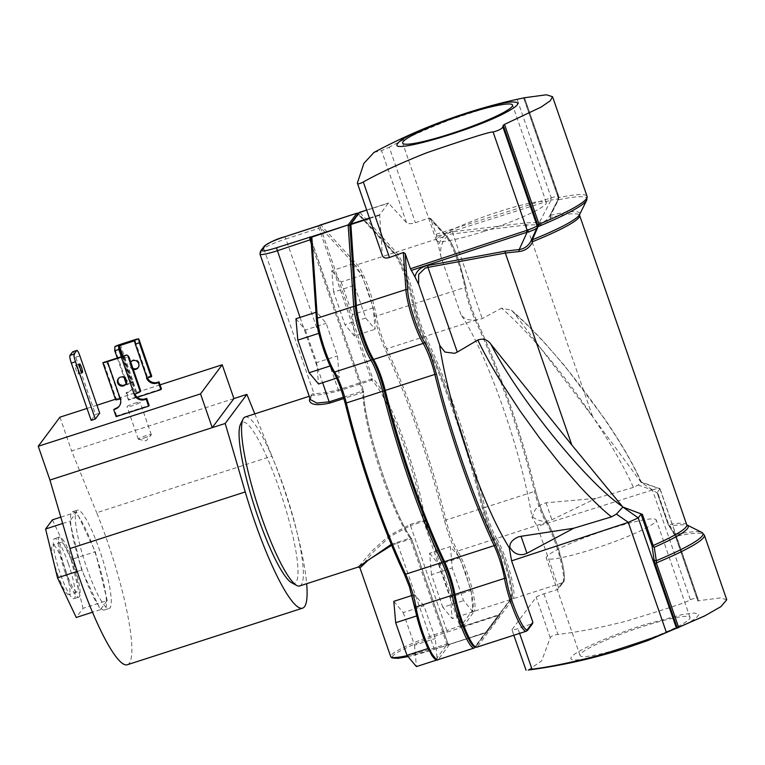 <?xml version="1.0" encoding="UTF-8"?>
<svg xmlns="http://www.w3.org/2000/svg" width="765" height="765" viewBox="0 0 765 765"><rect width="100%" height="100%" fill="white"/><g stroke="black" fill="none" stroke-linecap="round" stroke-linejoin="round"><path stroke-width="0.57" stroke-dasharray="3.83 2.87" d="M686.76 524.838A85.393 10.213 -19.1 0 0 668.753 524.608L657.977 493.473L657.125 492.584L659.937 488.825L641.213 482.371L638.087 485.039L633.439 487.391C619.841 457.795 599.253 424.326 571.656 387.014C546.143 353.028 522.772 326.741 501.553 308.132L511.422 310.217L514.032 313.009L592.741 416.896L526.272 224.948L539.076 224.738C544.69 224.786 548.572 222.376 550.723 217.518L549.93 215.434A2.773 1.626 25.2 0 0 549.901 215.501A2.773 1.626 25.2 0 0 550.723 217.518M633.439 487.391L595.983 498.388L546.028 502.806C538.139 504.977 533.693 509.691 532.689 516.949L531.943 517.159A139.871 24.078 72.1 0 0 503.513 409.007A139.871 24.078 72.1 0 0 460.97 314.625C464.804 320.153 471.9 321.491 482.256 318.623L501.553 308.132M558.584 587.74L562.772 582.691A34.626 5.957 72.1 0 0 555.868 544.393A34.626 5.957 72.1 0 0 546.229 522.438A27.703 4.772 -107.9 0 1 538.522 504.871A27.703 4.772 -107.9 0 1 534.534 491.465A185.235 31.881 72.1 0 0 507.903 401.807A185.235 31.881 72.1 0 0 475.237 320.229A27.703 4.772 -107.9 0 1 470.36 308.027A27.703 4.772 -107.9 0 1 464.871 287.487A34.626 5.957 72.1 0 0 458.005 261.802A34.626 5.957 72.1 0 0 445.718 236.146A1.387 1.272 137.6 0 1 447.334 236.987C450.843 241.128 454.783 249.342 459.134 261.62L465.722 286.273C467.147 295.453 472.273 311.699 476.614 320.65C487.726 344.393 498.531 371.388 509.021 401.615C519.483 431.9 528.299 461.563 535.462 490.604C538.914 503.944 543.007 514.778 547.74 523.126C550.762 528.204 553.85 535.223 556.987 544.202C563.298 563.48 565.517 575.729 563.623 580.97L558.584 587.74L537.317 526.349L531.943 517.159M357.36 183.065L382.318 255.147L379.66 214.736L388.429 203.012L406.511 222.692C408.156 223.906 410.996 223.954 415.051 222.825L429.108 217.968L430.886 218.991L447.334 236.987M373.999 152.436L381.553 150.609L389.242 147.215L415.385 222.72M528.185 670.064L541.649 660.884L550.245 637.752C550.924 636.279 553.372 635.189 557.589 634.453L557.943 634.405C576.179 632.387 598.66 628.055 625.378 621.39C667.883 608.51 689.561 601.29 690.413 599.722L652.449 489.992L638.087 485.039M527.63 630.264A1.387 1.358 36.7 0 1 526.97 630.733L477.37 646.741L513.181 598.708L562.772 582.691A1.387 1.358 -143.3 0 0 563.432 582.222L557.742 589.452L543.552 593.927A6.923 0.832 -19.1 0 0 536.198 597.188L511.995 629.652A6.923 0.832 -19.1 0 0 511.948 629.825A6.923 0.832 -19.1 0 0 517.953 628.61L532.669 623.504M460.664 620.272A33.239 5.718 72.1 0 0 475.629 645.861L511.431 597.828A33.239 5.718 72.1 0 0 508.457 572.832A33.239 5.718 72.1 0 0 495.548 539.975A29.08 5.011 -107.9 0 1 487.458 521.529A29.08 5.011 -107.9 0 1 483.27 507.453A183.849 31.642 72.1 0 0 424.422 337.499A29.08 5.011 -107.9 0 1 419.297 324.695A29.08 5.011 -107.9 0 1 413.53 303.122A33.239 5.718 72.1 0 0 395.142 253.837L358.842 214.114L349.997 225.761L355.476 307.061A1.387 1.119 -3.9 0 0 355.4 306.937M608.586 529.246A58.169 6.962 160.9 0 1 656.265 519.99A58.169 6.962 160.9 0 1 594.013 548.792A58.169 6.962 160.9 0 1 546.334 558.048A58.169 6.962 160.9 0 1 608.586 529.246M627.759 646.243A58.169 6.962 -19.1 0 0 690.011 617.432A58.169 6.962 -19.1 0 0 642.332 626.688A58.169 6.962 -19.1 0 0 580.08 655.5A58.169 6.962 -19.1 0 0 627.759 646.243M484.082 231.317A58.169 6.962 -19.1 0 0 546.325 202.505A58.169 6.962 -19.1 0 0 498.656 211.762A58.169 6.962 -19.1 0 0 436.404 240.573A58.169 6.962 -19.1 0 0 484.082 231.317M319.588 336.265L328.816 362.916L333.425 371.867M476.767 647.209A34.626 5.957 72.1 0 0 477.37 646.741A1.387 1.358 36.7 0 1 475.629 645.861A1.387 1.358 36.7 0 1 474.778 647.582L485.995 632.54A1.387 1.358 -143.3 0 0 486.836 630.819L500.224 612.87A1.387 1.358 36.7 0 1 499.373 614.591L463.016 626.325L461.897 626.086A1.387 1.358 36.7 0 1 461.333 625.368L472.148 610.852L472.99 611.847L471.116 590.465L459.813 557.838L450.394 546.583L452.268 567.965L463.561 600.592L472.148 610.852L472.808 609.791C473.726 607.056 473.219 601.3 471.288 592.521L465.856 573.635L460.893 560.975L456.6 552.55C451.866 544.202 447.774 533.358 444.322 520.028C437.159 490.987 428.352 461.324 417.891 431.049C407.391 400.812 396.586 373.827 385.474 350.074C380.387 338.752 376.753 327.286 374.582 315.696L373.253 307.884L361.96 275.247L352.531 263.992L354.415 285.374L365.708 318.001L375.137 329.256L373.435 309.93L372.173 304.747L367.994 291.044L361.051 274.166L356.203 266.411L320.305 227.138L319.569 225.312M338.675 390.944L285.89 238.938L318.995 228.257L371.264 379.201L338.159 389.892C325.842 392.732 317.762 393.908 313.918 393.42A1.387 1.367 85.8 0 1 313.038 395.151C316.92 395.486 325.469 394.08 338.675 390.944L371.78 380.253A88.769 15.281 -107.9 0 1 404.675 447.439A88.769 15.281 -107.9 0 1 423.332 520.229L425.091 520.707C422.051 499.507 415.739 474.864 406.148 446.789C395.457 415.261 380.683 385.158 372.737 378.551L371.78 380.253L371.264 379.201L372.737 378.551L320.305 227.138L318.881 227.941L320.468 227.597M299.708 585.952A88.769 15.281 72.1 0 0 283.557 486.55A88.769 15.281 72.1 0 0 245.154 416.992M461.897 626.086L459.995 626.334L460.272 627.864L499.315 615.136L486.272 632.636L448.94 644.493L486.129 632.588L487.123 630.924A1.387 1.358 36.7 0 1 486.272 632.636L434.329 649.284C410.26 657.336 387.587 661.094 392.828 656.16C393.946 652.564 423.609 639.425 447.133 632.11L446.856 630.58L461.333 625.368L425.091 520.707L423.619 521.357L423.332 520.229L410.212 524.455L389.012 535.682L372.488 550.427L358.278 567.037M391.269 544.345L410.04 538.053A88.769 15.281 -107.9 0 1 382.433 477.284A88.769 15.281 -107.9 0 1 362.696 392.445L363.509 390.934C363.681 424.059 392.675 513.229 411.589 538.818L411.436 538.445C392.722 513.239 363.71 424.011 363.595 391.307L362.38 391.125L311.298 243.586M291.714 582.796A84.619 14.564 72.1 0 0 279.139 488.51A84.619 14.564 72.1 0 0 240.516 424.221M127.315 664.747A110.791 19.068 72.1 0 0 107.157 540.692A110.791 19.068 72.1 0 0 96.677 512.732L271.948 456.141A110.791 19.068 -107.9 0 1 282.419 484.102A110.791 19.068 -107.9 0 1 306.669 583.695M107.205 600.525L96.639 557.216A51.657 8.893 72.1 0 0 94.946 552.187A51.657 8.893 72.1 0 0 93.177 547.243A51.657 8.893 72.1 0 0 78.671 516.518A51.657 8.893 72.1 0 0 75.792 513.076A51.657 8.893 72.1 0 0 72.599 511.709A51.657 8.893 72.1 0 0 70.514 520.171A51.657 8.893 72.1 0 0 71.088 526.702A51.657 8.893 72.1 0 0 80.306 564.513A51.657 8.893 72.1 0 0 81.998 569.543A51.657 8.893 72.1 0 0 83.758 574.486A51.657 8.893 72.1 0 0 98.274 605.211A51.657 8.893 72.1 0 0 101.152 608.644A51.657 8.893 72.1 0 0 104.346 610.021A51.657 8.893 72.1 0 0 106.431 601.558A51.657 8.893 72.1 0 0 105.857 595.027A51.657 8.893 72.1 0 0 96.639 557.216L95.29 551.708L76.567 512.053L69.739 521.204L81.654 570.011L100.378 609.676L107.205 600.525L83.05 608.328L76.232 617.479M86.799 567.993A51.657 8.893 72.1 0 0 109.146 608.471A51.657 8.893 72.1 0 0 99.746 550.628A51.657 8.893 72.1 0 0 77.399 510.159A51.657 8.893 72.1 0 0 86.799 567.993M134.42 403.298A6.895 0.822 160.9 0 1 140.071 402.199A6.895 0.822 160.9 0 1 132.699 405.613A6.895 0.822 160.9 0 1 127.047 406.712A6.895 0.822 160.9 0 1 134.42 403.298M143.944 438.096A6.895 0.822 -19.1 0 0 151.24 434.883A6.895 0.822 -19.1 0 0 151.317 434.683A6.895 0.822 -19.1 0 0 145.666 435.782A6.895 0.822 -19.1 0 0 138.293 439.186A6.895 0.822 -19.1 0 0 138.484 439.301A6.895 0.822 -19.1 0 0 143.944 438.096M125.995 383.906A4.638 4.533 -143.3 0 0 121.071 376.418A4.638 4.533 -143.3 0 0 118.594 378.388M77.38 368.854A4.571 0.784 72.1 0 0 75.4 365.268A4.571 0.784 72.1 0 0 76.232 370.384A4.571 0.784 72.1 0 0 78.212 373.97A4.571 0.784 72.1 0 0 77.38 368.854M130.911 361.864A4.638 4.533 36.7 0 1 138.589 361.606A4.638 4.533 36.7 0 1 138.312 367.382M68.276 563.356A31.575 5.431 72.1 0 0 54.621 538.608A31.575 5.431 72.1 0 0 60.368 573.97A31.575 5.431 72.1 0 0 74.023 598.708A31.575 5.431 72.1 0 0 68.276 563.356M65.168 572.421A31.575 5.431 -107.9 0 1 59.421 537.059A31.575 5.431 -107.9 0 1 73.086 561.806A31.575 5.431 -107.9 0 1 78.833 597.159A31.575 5.431 -107.9 0 1 65.168 572.421M65.857 571.493A26.106 4.494 72.1 0 0 77.15 591.947A26.106 4.494 72.1 0 0 72.398 562.724A26.106 4.494 72.1 0 0 61.104 542.27A26.106 4.494 72.1 0 0 65.857 571.493M57.547 574.18A26.106 4.494 72.1 0 0 68.84 594.635A26.106 4.494 72.1 0 0 64.088 565.402A26.106 4.494 72.1 0 0 52.795 544.948A26.106 4.494 72.1 0 0 57.547 574.18M657.977 493.473L641.185 482.486L592.741 416.896M586.745 200.105A97.853 11.705 160.9 0 0 558.469 199.808L557.924 199.77L550.016 215.252A2.773 2.773 0 0 0 549.978 215.338L550.657 215.271L558.469 199.808L558.909 197.6A98.666 11.8 160.9 0 1 587.09 196.433M549.93 215.434L558.68 198.699A2.773 2.687 -155 0 0 558.766 196.691L558.68 196.844A2.773 2.706 36.7 0 1 558.555 198.919L549.93 215.434C547.692 220.052 544.164 222.414 539.354 222.529A2.773 1.253 94.3 0 0 539.076 224.738M436.7 236.213L551.077 200.095L539.354 222.529L526.167 222.845L452.813 231.785C446.033 233.019 441.214 237.58 438.374 245.46L436.165 234.243L430.532 218.388L447.056 236.471C450.786 240.889 454.812 249.256 459.143 261.582L465.789 286.454A1.387 0.88 170.4 0 0 465.722 286.273M640.802 481.94C621.84 435.878 556.184 348.371 514.032 313.009M659.927 488.825L698.158 599.225L697.776 600.793L675.419 536.227L668.17 524.599L657.125 492.689L668.189 524.532L674.175 533.587A2.773 2.324 -33.6 0 0 675.811 534.515L669.987 526.177A86.206 10.318 160.9 0 1 687.161 525.44A86.206 10.318 160.9 0 1 687.19 525.45L687.161 525.44M511.422 310.217C521.606 318.909 532.536 329.61 544.202 342.328L564.57 365.699L604.933 419.239C620.903 442.677 633.038 463.6 641.338 481.988L641.185 482.486M418.589 284.111L439.913 345.704M439.397 343.561A139.871 24.078 72.1 0 0 439.55 344.661M550.657 215.271A2.773 1.855 77.1 0 0 550.8 217.356A85.393 10.213 160.9 0 1 579.602 215.376L579.545 214.649A86.206 10.318 -19.1 0 0 550.657 215.271L550.006 215.271L557.924 199.77L558.125 197.638L558.909 197.6L524.341 97.767L523.643 97.92L524.341 97.767M436.165 234.243L550.58 198.106A2.773 0.612 72.5 0 1 551.077 200.095L558.622 198.833L557.915 199.789L558.144 197.561L523.595 97.93M558.622 198.833L558.622 198.833A2.773 2.687 -155 0 0 558.68 198.699L558.766 196.691C558.986 195.84 556.48 196.232 551.249 197.867A2.773 0.631 -111.1 0 1 551.871 199.885M452.813 231.785A2.773 0.966 83 0 0 452.909 233.889L482.256 318.623M460.97 314.625L441.156 257.423C438.355 247.076 445.383 233.612 452.909 233.889L526.272 224.948A2.773 0.966 -97 0 1 526.167 222.845M652.449 489.992C657.584 488.166 660.071 487.774 659.937 488.825L641.338 481.988M668.189 524.532L669.987 526.177A2.773 2.209 80 0 1 668.753 524.608L668.17 524.599A2.773 2.773 0 0 0 668.524 525.287M418.704 284.456L419.583 286.368M441.156 257.423L438.374 245.46M673.889 532.899A2.773 2.324 -33.6 0 0 674.175 533.587L675.39 536.294L676.183 536.265L675.811 534.515A97.853 11.705 -19.1 0 1 701.821 532.421M726.75 599.76L720.534 597.914L697.776 600.793L698.608 601.013L676.183 536.265A98.666 11.8 -19.1 0 1 704.355 535.089M690.413 599.722C695.519 597.771 698.101 597.599 698.158 599.225L659.985 488.548M652.411 490.002L537.317 526.349M532.689 516.949C538.751 521.481 545.158 522.428 551.909 519.779L595.983 498.388M550.58 198.106L551.249 197.867L517.236 99.632L523.643 97.92L558.144 197.561L558.68 196.844M558.823 196.414L524.522 97.796L558.766 196.691M517.236 99.632C515.447 98.905 493.568 105.436 451.618 119.235C425.942 129.113 405.154 138.446 389.242 147.215M648.261 640.401L685.517 624.556L695.94 618.35L699 614.343L694.362 612.995L682.533 614.486L643.566 625.005C609.609 635.849 575.165 651.158 571.512 656.972C566.081 663.351 592.043 659.172 626.43 647.955M382.318 255.147L382.471 255.912M372.077 358.89A1.387 1.109 -31.3 0 0 372.058 358.756A29.08 5.011 -107.9 0 1 372.373 359.292M417.441 618.856L428.658 649.715C432.101 656.456 434.644 659.487 436.27 658.808L437.016 657.986L435.304 638.507L424.001 605.88L414.582 594.625L416.294 614.142M310.963 238.757L311.02 239.531M311.049 239.933L316.528 319.636L318.422 331.36L316.729 312.034L326.148 323.289L337.451 355.916L339.325 377.298L330.7 367.009M462.165 626.745L499.315 615.136A1.387 1.358 -143.3 0 0 500.167 613.415L510.59 599.54A34.626 5.957 72.1 0 0 503.676 561.242A34.626 5.957 72.1 0 0 494.037 539.287A27.703 4.772 -107.9 0 1 486.33 521.72A27.703 4.772 -107.9 0 1 482.342 508.314A185.235 31.881 72.1 0 0 455.711 418.656A185.235 31.881 72.1 0 0 423.055 337.078A27.703 4.772 -107.9 0 1 418.168 324.876A27.703 4.772 -107.9 0 1 412.679 304.336L376.332 316.069A34.626 5.957 72.1 0 0 369.466 290.384A34.626 5.957 72.1 0 0 357.178 264.728L320.87 225.006L319.78 225.197M447.468 645.048L446.846 643.977L433.707 648.223A52.489 6.283 160.9 0 1 407.219 655.615M449.925 644.379L446.712 643.661L449.667 644.254L438.422 659.315A1.387 1.358 36.7 0 1 436.681 658.435M428.563 649.6L437.178 659.889L437.016 657.986L447.831 643.47A1.387 1.358 -143.3 0 0 448.395 644.197M318.068 226.019L318.881 227.941M365.708 318.001L344.939 324.714L333.636 292.077L354.415 285.374M333.636 292.077L331.761 270.705L352.531 263.992M331.761 270.705L341.19 281.96L361.96 275.247M472.99 611.847L452.22 618.55L442.792 607.305L463.561 600.592M442.792 607.305L431.498 574.668L452.268 567.965M431.498 574.668L429.614 553.296L450.394 546.583M429.614 553.296L439.043 564.541L459.813 557.838M373.253 307.884L352.483 314.587L354.358 335.969L375.137 329.256M354.358 335.969L344.939 324.714M408.051 656.619L434.31 649.303L397.36 543.236L391.67 545.321M359.98 567.898L373.884 551.326L390.226 536.428L410.509 525.593L446.856 630.58A52.489 6.283 160.9 0 0 390.686 656.571M412.125 595.419L414.582 594.625M393.812 601.338L403.232 612.583L424.001 605.88M403.232 612.583L414.534 645.22L435.304 638.507M414.534 645.22L416.409 666.592M396.93 542.289L397.36 543.236L411.599 538.78L410.04 538.053L446.712 643.661M315.964 312.283L316.729 312.034M295.95 318.747L305.378 329.992L326.148 323.289M305.378 329.992L316.672 362.629L337.451 355.916M316.672 362.629L318.556 384.001M336.6 378.178L339.325 377.298M341.19 281.96L352.483 314.587M439.043 564.541L450.336 597.178L471.116 590.465M450.336 597.178L452.22 618.55M284.752 236.768L285.89 238.938A20.77 2.486 -19.1 0 0 263.81 248.721L313.918 393.42C312.177 393.554 310.944 395.199 310.246 398.355L310.294 399.072A1.387 1.31 12.5 0 1 310.227 399.282M264.193 246.225A2.773 2.706 36.7 0 0 263.81 248.721L260.138 253.655L310.246 398.355A1.387 1.31 12.5 0 1 310.294 399.072L312.407 395.276A88.769 15.281 -107.9 0 1 313.038 395.151M254.802 413.875L271.948 456.141M233.918 398.565L71.633 450.958L96.677 512.732M59.938 417.174L71.633 450.958M160.067 384.852L115.467 399.244M96.973 405.221L87.028 408.434M116.137 416.638L116.691 415.892L149.146 405.412M91.169 420.377L95.558 414.487L99.708 413.148M137.26 397.264L128.453 400.114L129.008 399.368L161.463 388.888M119.426 405.928A8.31 8.128 -143.3 0 0 120.841 398.087L119.646 398.383L120.22 397.59L116.204 398.89L104.356 364.695L108.381 363.394L107.062 361.988L107.597 361.482L122.524 356.662L135.252 393.43L134.736 393.593A8.31 8.128 -143.3 0 0 134.927 394.09M116.691 415.892L114.262 408.873M72.723 351.766A6.923 1.195 -107.9 0 1 75.716 357.188L95.558 414.487M120.296 344.403L133.158 381.553A8.31 8.128 36.7 0 1 128.071 391.871L126.579 392.349L129.008 399.368M147.53 378.178A8.31 8.128 36.7 0 1 147.062 377.069L134.191 339.909M132.89 368.328A4.638 4.533 36.7 0 1 130.758 362.151M128.453 400.114L126.024 393.095L126.579 392.349M146.909 377.69L135.252 343.667M122.983 356.184L132.087 382.471L132.603 382.299A8.31 8.128 36.7 0 1 127.516 392.617L126.024 393.095M133.273 369.418A4.638 4.533 36.7 0 1 130.729 362.075M77.189 571.455L81.654 570.011M100.378 609.676L92.489 612.23M62.663 523.48L69.739 521.204M60.808 517.13L76.567 512.053M52.412 519.846L71.145 559.511L95.29 551.708M71.145 559.511L83.05 608.328M140.741 390.972L135.252 393.43M136.141 393.038L123.547 356.672L122.524 356.662M123.547 356.672L124.867 358.077L128.893 356.777M119.656 398.364L107.062 361.988L107.597 361.482L120.325 398.249M104.356 364.695L103.151 363.423L115.678 399.588A5.68 0.679 -19.1 0 0 115.639 399.732M102.921 362.667L103.151 363.423M120.841 398.087L120.287 398.833M134.181 394.338L134.736 393.593M126.158 383.619L126.608 384.929L127.133 384.231A5.68 0.679 -19.1 0 1 133.158 381.553L132.603 382.299M151.709 376.17A5.68 0.679 -19.1 0 0 147.062 377.069L146.498 377.814M132.087 382.471L131.207 382.863L122.075 356.48M135.099 341.171L147.702 377.518L147.023 377.652M136.715 392.273L124.867 358.077M120.22 397.59L108.381 363.394M116.204 398.89L115.678 399.588M126.608 384.929L131.207 382.863M117.294 358.02L124.016 377.441M135.08 341.075L147.702 377.518L147.119 378.302M121.319 356.72L130.633 383.628M462.968 626.879L474.233 611.283L510.59 599.54A1.387 1.358 -143.3 0 0 511.431 597.828A1.387 1.358 -143.3 0 0 513.181 598.708A34.626 5.957 72.1 0 0 506.267 560.401A34.626 5.957 72.1 0 0 496.638 538.445L546.229 522.438A1.387 1.109 148.7 0 1 547.74 523.126M444.322 520.028A1.387 0.526 166.2 0 0 445.995 520.047L482.342 508.314A1.387 0.526 166.2 0 0 483.317 507.549A1.387 0.526 166.2 0 0 483.27 507.453A1.387 0.526 166.2 0 0 484.943 507.472A185.235 31.881 72.1 0 0 458.311 417.814A185.235 31.881 72.1 0 0 425.646 336.237L475.237 320.229A1.387 0.813 154.8 0 1 476.566 320.487A1.387 0.813 154.8 0 1 476.614 320.65M472.483 610.403A1.387 1.358 -143.3 0 0 474.233 611.283A34.626 5.957 72.1 0 0 467.329 572.975A34.626 5.957 72.1 0 0 457.69 551.02L494.037 539.287A1.387 1.109 148.7 0 1 495.548 539.975A1.387 1.109 148.7 0 1 496.638 538.445A27.703 4.772 72.1 0 1 488.921 520.879A27.703 4.772 72.1 0 1 484.943 507.472L534.534 491.465A1.387 0.526 166.2 0 0 535.51 490.7C528.328 461.611 519.511 431.9 509.031 401.587C498.522 371.312 487.707 344.279 476.566 320.487C471.546 309.318 467.951 297.977 465.789 286.454A1.387 0.88 170.4 0 1 464.871 287.487L415.28 303.495A34.626 5.957 72.1 0 0 408.414 277.81A34.626 5.957 72.1 0 0 396.127 252.154L359.818 212.431L388.639 203.127M429.108 217.968L445.718 236.146L396.127 252.154A1.387 1.272 -42.4 0 0 395.142 253.837A1.387 1.272 -42.4 0 0 393.526 252.995L357.178 264.728A1.387 1.272 -42.4 0 0 356.203 266.411M543.886 593.822L557.943 634.405M500.167 613.415L511.25 599.072C516.04 597.149 504.9 553.927 495.433 539.679C492.851 535.357 490.193 529.303 487.468 521.5L483.317 507.549C469.433 450.623 446.225 383.609 424.374 337.336L419.306 324.656L413.597 303.313A1.387 0.88 -9.6 0 0 413.53 303.122A1.387 0.88 -9.6 0 0 415.28 303.495A27.703 4.772 72.1 0 0 420.76 324.044A27.703 4.772 72.1 0 0 425.646 336.237A1.387 0.813 154.8 0 0 424.422 337.499A1.387 0.813 154.8 0 0 424.374 337.336A1.387 0.813 154.8 0 0 423.055 337.078L386.698 348.811A185.235 31.881 72.1 0 1 419.363 430.389A185.235 31.881 72.1 0 1 445.995 520.047A27.703 4.772 72.1 0 0 449.983 533.454A27.703 4.772 72.1 0 0 457.69 551.02A1.387 1.109 148.7 0 0 456.6 552.55M359.665 212.316L359.818 212.431A1.387 1.272 137.6 0 0 358.842 214.114A1.387 1.272 137.6 0 0 358.565 213.598L358.422 213.464A1.387 1.272 137.6 0 1 358.565 213.598L394.874 253.32C400.774 259.259 410.939 286.703 413.597 303.313A1.387 0.88 -9.6 0 1 412.679 304.336A34.626 5.957 72.1 0 0 405.823 278.651A34.626 5.957 72.1 0 0 393.526 252.995L357.217 213.272A1.387 1.272 137.6 0 1 357.905 213.234M374.582 315.696A1.387 0.88 -9.6 0 0 376.332 316.069A27.703 4.772 72.1 0 0 381.821 336.619A27.703 4.772 72.1 0 0 386.698 348.811A1.387 0.813 154.8 0 0 385.474 350.074M675.419 536.227L697.776 600.917M526.358 631.202A34.626 5.957 72.1 0 0 526.97 630.733L532 623.982M519.607 633.382L517.953 628.61M535.462 490.604A1.387 0.526 166.2 0 1 535.51 490.7C538.971 504.02 543.007 514.73 547.625 522.83C550.714 528.003 553.841 535.118 556.997 544.173L562.897 565.106L564.436 575.71C564.398 580.071 564.063 582.241 563.432 582.222A1.387 1.358 -143.3 0 0 563.623 580.97M546.028 502.806L551.909 519.779M511.995 629.652L526.043 670.216M379.603 215.252L369.514 218.503M406.511 222.692L381.553 150.609M550.245 637.752L536.198 597.188M379.66 214.736L369.361 218.063M366.598 210.079L388.371 203.05M474.166 648.051A34.626 5.957 72.1 0 0 474.778 647.582L438.422 659.315A34.626 5.957 72.1 0 1 437.819 659.784M358.364 213.531A1.387 1.358 36.7 0 1 358.709 214.076A1.387 1.358 36.7 0 1 358.89 212.823M500.243 613.731A1.387 1.387 0 0 1 499.975 614.668L486.932 632.167A1.387 1.387 0 0 1 486.244 632.655L449.667 644.254L486.655 632.062L475.342 647.238M357.073 213.158L320.87 225.006M447.133 632.11L460.272 627.864M411.589 538.818L447.841 643.442L411.599 538.78A1.387 1.387 0 0 0 411.436 538.445M311.24 239.981L363.509 390.934L310.963 238.747M410.212 524.455L410.509 525.593L423.619 521.357L459.861 626.019M259.976 254.162A20.77 2.486 -19.1 0 1 260.138 253.655A2.773 2.706 36.7 0 1 260.511 251.159M343.561 397.198L362.38 391.125L362.696 392.445L343.944 398.498M309.901 398.316A88.769 15.281 -107.9 0 1 312.407 395.276L309.203 396.308M300.052 317.418L322.658 382.682M75.716 357.188L79.876 355.849M128.071 391.871L127.516 392.617M127.133 384.231L114.607 348.056M690.011 617.432L656.265 519.99M546.325 202.505L512.588 105.063M104.346 610.021L109.146 608.471M151.317 434.683L140.071 402.199M125.737 384.288L126.292 383.542M75.4 365.268L79.56 363.93M138.608 367.018L138.054 367.764M138.484 439.301L146.153 440.822L151.24 434.883M59.421 537.059L54.621 538.608M77.15 591.947L68.84 594.635M549.978 215.338L549.672 215.96M418.541 283.987L418.924 284.924M704.058 616.227L704.995 615.749M513.822 635.246L511.948 629.825M366.588 210.059L388.429 203.012M580.08 655.5L546.334 558.048M436.404 240.573L402.658 143.132M434.31 649.303L449.179 644.608M72.599 511.709L77.399 510.159M138.293 439.186L127.047 406.712M119.646 398.383L107.024 361.95M119.713 405.565L119.158 406.311M118.298 378.742L118.852 378.006M78.212 373.97L82.362 372.632M131.484 389.787L132.039 389.041M131.169 361.472L130.614 362.218M78.833 597.159L74.023 598.708M61.104 542.27L52.795 544.948"/><path stroke-width="1.15" d="M439.55 344.661A139.871 24.078 72.1 0 0 509.222 547.654L511.603 560.86L532.861 622.251L527.812 629.012C524.694 635.39 509.5 599.961 506.267 578.761L500.501 557.188L495.376 544.384C473.573 498.206 450.384 431.259 436.528 374.429L432.34 360.353C429.595 352.493 426.899 346.344 424.25 341.907C417.47 331.235 408.242 302.462 407.659 290.212L405.163 253.502L410.451 268.745L414.946 276.882C416.351 270.934 420.587 267.148 427.654 265.531L427.951 267.387L425.168 268.132L418.694 274.386L418.589 284.111M418.541 283.997L439.913 345.704L445.029 352.082L454.668 353.315L457.288 352.11L427.951 267.387L505.33 253.033L571.799 444.981L622.873 507.052L642.409 514.367L653.186 545.493A85.393 10.213 -19.1 0 0 686.76 524.838L579.602 215.376A85.393 10.213 160.9 0 1 532.727 241.606L532.631 241.797C529.81 247.554 525.297 250.796 519.11 251.532L505.33 253.033L505.043 251.178L519.234 249.524A2.773 0.602 -92.9 0 0 519.11 251.532M521.061 536.294L573.731 528.242L526.942 553.277L521.061 536.294L518.249 536.925C512.11 539.832 509.347 543.332 509.959 547.434L509.222 547.654M526.942 553.277L524.274 554.329C518.201 555.543 513.43 553.248 509.959 547.434M586.745 200.105L587.09 196.433A98.666 11.8 160.9 0 1 586.344 198.852A98.666 11.8 160.9 0 1 539.067 224.231L532.411 239.751L531.35 240.306L532.727 241.606A2.773 1.052 68.1 0 1 532.411 239.751A86.206 10.318 -19.1 0 0 579.545 214.649L586.745 200.105A97.853 11.705 160.9 0 1 586.22 200.937A97.853 11.705 160.9 0 1 538.665 226.373A2.773 1.454 -154.6 0 0 537.719 226.889L537.738 224.939L537.097 225.771A2.773 2.725 52.8 0 1 536.915 227.941C535.672 229.223 532.679 230.561 527.965 231.958L527.133 232.206L526.435 230.495L410.451 268.745M349.892 225.895A1.387 1.119 176.1 0 0 348.19 225.398L353.698 306.43A34.626 5.957 72.1 0 0 361.338 338.331A34.626 5.957 72.1 0 0 370.977 360.286A27.703 4.772 -107.9 0 1 382.663 391.259A1.387 0.526 -13.8 0 1 384.336 391.278A1.387 0.526 -13.8 0 1 384.288 391.192C380.827 377.862 376.791 367.152 372.173 359.053C369.084 353.879 365.957 346.765 362.801 337.709C358.565 325.24 356.098 314.912 355.39 306.736A1.387 1.119 -3.9 0 0 355.476 307.061A33.239 5.718 72.1 0 0 362.811 337.681A33.239 5.718 72.1 0 0 372.058 358.756A1.387 1.109 -31.3 0 0 373.569 359.445L423.16 343.437A27.703 4.772 -107.9 0 1 430.867 361.003A27.703 4.772 -107.9 0 1 434.855 374.41A1.387 0.526 -13.8 0 1 436.528 374.429M384.336 391.278A183.849 31.642 72.1 0 0 410.776 480.267A183.849 31.642 72.1 0 0 443.184 561.233A29.08 5.011 -107.9 0 1 454.008 595.227M345.388 403.853C359.254 460.683 382.433 527.63 404.245 573.807A1.387 0.813 -25.2 0 0 404.283 573.98C382.433 527.707 359.225 460.683 345.34 403.767L341.2 389.806C338.465 382.012 335.806 375.95 333.224 371.637A1.387 1.109 -31.3 0 1 333.11 371.331C335.759 375.768 338.455 381.917 341.209 389.777L345.388 403.853A1.387 0.526 -13.8 0 1 345.34 403.767A1.387 0.526 -13.8 0 1 346.316 402.992L382.663 391.259A185.235 31.881 72.1 0 0 409.304 480.917A185.235 31.881 72.1 0 0 441.96 562.495A1.387 0.813 -25.2 0 0 443.184 561.233A1.387 0.813 -25.2 0 0 443.231 561.405C448.252 572.564 451.847 583.905 454.008 595.428A1.387 0.88 -9.6 0 1 454.926 594.395A34.626 5.957 72.1 0 0 461.792 620.08A34.626 5.957 72.1 0 0 476.767 647.209L473.841 646.454C472.521 646.358 466.554 637.379 460.654 620.3L454.008 595.428A1.387 0.88 -9.6 0 0 454.075 595.61A33.239 5.718 72.1 0 0 460.664 620.272M450.336 133.875A58.169 6.962 -19.1 0 0 512.588 105.063A58.169 6.962 -19.1 0 0 464.91 114.32A58.169 6.962 -19.1 0 0 402.658 143.132A58.169 6.962 -19.1 0 0 450.336 133.875M404.245 573.807L409.371 586.612L417.537 619.134L426.669 645.507M309.203 396.308L245.154 416.992A88.769 15.281 72.1 0 0 243.041 419.115A88.769 15.281 72.1 0 0 261.314 516.385A88.769 15.281 72.1 0 0 296.743 585.464A88.769 15.281 72.1 0 0 299.708 585.952L358.278 567.037L391.269 544.345M243.041 419.115L240.516 424.221A84.619 14.564 72.1 0 0 257.939 516.949A84.619 14.564 72.1 0 0 291.714 582.796L296.743 585.464M225.206 423.466L49.945 480.057L69.998 548.524A110.791 19.068 72.1 0 0 79.397 577.929A110.791 19.068 72.1 0 0 127.315 664.747L302.577 608.156A110.791 19.068 -107.9 0 1 254.659 521.348A110.791 19.068 -107.9 0 1 245.259 491.933L225.206 423.466L246.894 394.377L254.802 413.875M306.669 583.695A110.791 19.068 -107.9 0 1 302.577 608.156M118.594 378.388A4.638 4.533 -143.3 0 0 125.995 383.906M123.528 385.876A4.638 4.533 -143.3 0 0 125.718 378.876A4.638 4.533 -143.3 0 0 118.298 378.742A4.638 4.533 -143.3 0 0 123.528 385.876M81.53 367.506A4.571 0.784 72.1 0 0 79.56 363.93A4.571 0.784 72.1 0 0 80.392 369.046A4.571 0.784 72.1 0 0 82.362 372.632A4.571 0.784 72.1 0 0 81.53 367.506M130.729 362.075A4.638 4.533 36.7 0 1 138.035 362.352A4.638 4.533 36.7 0 1 133.273 369.418M138.312 367.382A4.638 4.533 36.7 0 1 132.89 368.328M571.799 444.981L490.843 344.116C487.372 339.536 483.021 338.168 477.79 340.004L457.288 352.11M411.188 270.447L527.133 232.206L519.234 249.524C524.494 248.807 528.5 245.795 531.254 240.497A2.773 0.583 -152.8 0 0 532.631 241.797M511.603 560.86L628.285 522.38L638.249 517.905L641.051 514.147L642.409 514.367M622.873 507.052L638.249 517.905L676.48 628.294L704.995 615.749L720.955 606.616L726.75 599.76L704.355 535.089A98.666 11.8 -19.1 0 1 656.332 562.887L678.756 627.644M490.843 344.116C518.747 398.584 586.918 482.725 622.452 506.545M573.731 528.242L611.465 516.872C602.753 509.939 592.081 499.669 579.449 486.062L559.904 463.667L539.574 437.972L519.99 410.853L502.605 384.393C491.885 367.095 483.614 352.302 477.79 340.004M611.465 516.872L616.427 514.099L622.758 507.128M537.193 225.665A2.773 2.706 -143.3 0 1 537.068 227.75L531.254 240.497L536.915 227.941M687.161 525.44L687.2 525.45A86.206 10.318 160.9 0 1 654.266 547.262L656.303 560.688L656.332 562.887L655.012 563.604L677.369 628.161M686.76 524.838L701.821 532.421A97.853 11.705 -19.1 0 1 656.303 560.688A2.773 1.913 -8.3 0 1 653.989 559.588L652.115 546.095L653.186 545.493A2.773 1.511 66.4 0 0 654.266 547.262L652.115 546.095L641.051 514.147M414.946 276.882L418.704 284.456M527.965 231.958L527.123 230.246L526.435 230.495M524.341 97.767L546.382 94.784L552.55 96.686L550.303 100.731L541.104 107.09L504.498 124.399L503.236 125.297L502.844 126.866L537.097 225.771C535.883 226.842 532.555 228.333 527.123 230.246L493.109 132.01C491.417 131.264 469.213 138.207 426.478 152.857C400.497 163.203 379.44 172.919 363.308 182.003C359.426 183.973 357.446 184.327 357.36 183.065L363.901 163.318L373.999 152.436M628.285 522.38L666.277 632.1L676.48 628.294M532 623.982L532.861 622.251M666.277 632.1C665.282 633.736 643.346 641.347 600.458 654.945C573.32 662.107 550.504 666.86 532.01 669.193L528.185 670.064C561.797 665.655 594.73 658.225 626.984 647.773L648.261 640.401L704.058 616.227M405.163 253.502L403.365 252.498L389.452 257.509L363.308 182.003M502.844 126.866C501.897 128.816 498.646 130.528 493.109 132.01M626.43 647.955L626.984 647.773M513.822 635.246L526.043 670.216M382.471 255.912L357.36 183.065M505.981 112.426C518.469 105.761 521.051 102.3 513.717 102.041C495.366 100.578 402.189 133.865 397.905 143.38L397.896 143.39C386.287 155.257 473.181 130.413 505.981 112.426M382.318 255.147C383.007 257.901 385.388 258.685 389.452 257.509M372.373 359.292A29.08 5.011 -107.9 0 1 384.288 391.087M349.873 225.503A1.387 1.358 -143.3 0 0 348.247 224.881L311.833 237.131L310.953 236.873L311.078 239.512M310.963 238.747L316.442 319.311A1.387 1.119 -3.9 0 1 317.351 318.173L353.698 306.43A1.387 1.119 -3.9 0 1 355.4 306.937M318.422 331.36L328.816 362.916M310.953 236.873L276.452 247.793C266.421 250.891 261.553 251.704 261.831 250.212L265.512 245.278C267.884 243.136 274.262 240.306 284.647 236.806L357.073 213.158M284.752 236.768L318.259 225.933M311.02 239.531L310.007 239.856L309.873 237.007M330.7 367.009L328.921 363.222M319.588 336.265L318.441 331.561M426.774 645.813L428.563 649.6M416.294 614.142L417.441 618.856M391.67 545.321L368.539 559.856L359.98 567.898L390.686 656.571A52.489 6.283 160.9 0 0 407.219 655.615M416.456 616.007L395.687 622.71L393.812 601.338L412.125 595.419M427.759 648.634L406.98 655.337L416.409 666.592L437.14 659.899M318.603 333.416L297.834 340.119L295.95 318.747L315.964 312.283M329.897 366.043L309.127 372.756L318.556 384.001L336.6 378.178M309.127 372.756L297.834 340.119M406.98 655.337L395.687 622.71M343.944 398.498L329.591 403.136C316.691 405.832 309.959 404.79 309.414 400.019A88.769 15.281 -107.9 0 1 309.901 398.316M261.831 250.212A2.773 2.706 36.7 0 0 260.511 251.159L259.976 254.162L310.322 399.54L316.844 403.059L329.275 401.807L343.561 397.198M310.227 399.282A1.387 1.31 12.5 0 1 309.414 400.019M246.894 394.377L233.918 398.565L222.213 364.781L160.067 384.852M222.213 364.781L200.535 393.879L212.23 427.654L233.918 398.565M49.945 480.057L38.25 446.272L59.938 417.174L87.028 408.434M115.467 399.244L96.973 405.221M200.535 393.879L38.25 446.272M134.927 394.09A8.31 8.128 -143.3 0 0 145.226 398.881L146.717 398.393L149.146 405.412L148.592 406.158L116.137 416.638L113.708 409.619L115.754 408.395A8.31 8.128 -143.3 0 0 119.426 405.928M99.708 413.148L95.319 419.038L91.169 420.377L71.327 363.079A6.923 1.195 -107.9 0 1 69.95 355.419L72.599 351.862A6.923 1.195 -107.9 0 1 72.723 351.766L76.873 350.427A6.923 1.195 -107.9 0 1 79.876 355.849L99.708 413.148M160.908 389.634L158.479 382.615L159.034 381.869L161.463 388.888L160.908 389.634L137.26 397.264M134.181 394.338A5.68 0.679 -19.1 0 0 140.215 391.67L140.741 390.972L128.893 356.777L127.688 355.495L126.722 354.979L102.921 362.667A5.68 0.679 -19.1 0 0 107.425 361.673L121.319 357.178L134.181 394.338A8.31 8.128 -143.3 0 0 144.671 399.626L146.163 399.139L148.592 406.158M113.708 409.619L115.199 409.141A8.31 8.128 -143.3 0 0 120.287 398.833L107.425 361.673M146.163 399.139L146.717 398.393M95.319 419.038L75.486 361.74A6.923 1.195 -107.9 0 1 74.1 354.08L76.758 350.513A6.923 1.195 -107.9 0 1 76.873 350.427M134.191 339.909L120.296 344.403A5.68 0.679 160.9 0 0 114.893 346.602L138.695 338.914A5.68 0.679 -19.1 0 0 134.191 339.909M159.034 381.869L157.542 382.357A8.31 8.128 36.7 0 1 147.53 378.178M158.479 382.615L156.988 383.093A8.31 8.128 36.7 0 1 146.498 377.814L146.909 377.69M135.252 343.667L134.286 340.884L135.099 341.171L134.286 340.884L119.359 345.704L122.983 356.184M92.489 612.23L76.232 617.479L57.499 577.814L77.189 571.455M57.499 577.814L45.594 528.998L62.663 523.48M45.594 528.998L52.412 519.846L60.808 517.13M102.921 362.667L103.151 363.423L102.921 362.667M126.722 354.979A5.68 0.679 160.9 0 1 121.319 357.178M102.95 363.088L115.639 399.732A5.68 0.679 -19.1 0 0 120.287 398.833M122.075 356.48L118.613 346.488L118.795 349.433L114.769 350.733L114.893 346.602M151.671 376.303L138.695 338.914L139.306 342.806L135.281 344.107L147.119 378.302L151.671 376.303A5.68 0.679 -19.1 0 0 151.709 376.17L139.048 339.612M118.613 346.488L119.359 345.704M135.099 341.171L135.281 344.107M114.769 350.733L117.294 358.02M124.016 377.441L126.158 383.619M139.306 342.806L151.145 377.002M118.795 349.433L121.319 356.72M403.365 252.498L405.89 289.581A34.626 5.957 72.1 0 0 423.16 343.437A1.387 1.109 -31.3 0 0 424.25 341.907M369.514 218.503L350.781 224.556A1.387 1.119 176.1 0 0 349.882 225.694L355.39 306.736A1.387 1.119 -3.9 0 1 356.289 305.598A34.626 5.957 72.1 0 0 363.93 337.489A34.626 5.957 72.1 0 0 373.569 359.445A27.703 4.772 72.1 0 1 385.264 390.418A185.235 31.881 72.1 0 0 411.895 480.076A185.235 31.881 72.1 0 0 444.561 561.653A1.387 0.813 -25.2 0 1 443.231 561.405C432.091 537.604 421.266 510.571 410.767 480.296C400.286 449.983 391.46 420.281 384.288 391.192A1.387 0.526 -13.8 0 1 385.264 390.418L434.855 374.41A185.235 31.881 72.1 0 0 494.152 545.646A27.703 4.772 -107.9 0 1 499.029 557.838A27.703 4.772 -107.9 0 1 504.518 578.388A1.387 0.88 -9.6 0 1 506.267 578.761M527.812 629.012A1.387 1.358 36.7 0 1 527.63 630.264L526.358 631.202A34.626 5.957 72.1 0 1 515.055 613.788A34.626 5.957 72.1 0 1 504.518 578.388L454.926 594.395A27.703 4.772 72.1 0 0 444.561 561.653L494.152 545.646A1.387 0.813 -25.2 0 0 495.376 544.384M454.028 595.543A1.387 0.88 -9.6 0 0 452.335 595.237L415.978 606.97A27.703 4.772 72.1 0 0 410.489 586.43A27.703 4.772 72.1 0 0 405.613 574.228L441.96 562.495A27.703 4.772 -107.9 0 1 452.335 595.237A34.626 5.957 72.1 0 0 459.191 620.922A34.626 5.957 72.1 0 0 474.166 648.051L475.438 647.114M415.127 608.185A1.387 0.88 -9.6 0 1 415.06 608.003L409.361 586.65L404.283 573.98A1.387 0.813 -25.2 0 0 405.613 574.228A185.235 31.881 72.1 0 1 346.316 402.992A27.703 4.772 72.1 0 0 342.328 389.586A27.703 4.772 72.1 0 0 334.621 372.02L370.977 360.286A1.387 1.109 -31.3 0 0 372.077 358.89M316.528 319.636A1.387 1.119 -3.9 0 1 316.442 319.311C317.054 331.857 326.311 360.697 333.224 371.637A1.387 1.109 -31.3 0 0 334.621 372.02A34.626 5.957 72.1 0 1 317.351 318.173L311.833 237.131M69.998 548.524L245.259 491.933M427.654 265.531L505.043 251.178M653.989 559.588L655.012 563.604M616.427 514.099L628.314 522.361M532.01 669.193L519.607 633.382M369.361 218.063L350.839 224.04L356.289 305.598L405.89 289.581A1.387 1.119 -3.9 0 1 407.659 290.212M504.498 124.399L539.067 224.231L537.738 224.939L503.236 125.297M359.665 212.316L366.598 210.079M349.882 225.694L350.179 224.518A1.387 1.358 -143.3 0 1 350.839 224.04L359.55 212.354A1.387 1.358 36.7 0 0 358.89 212.823L366.588 210.059M358.89 212.823L350.179 224.518A1.387 1.358 -143.3 0 0 349.921 225.359M357.905 213.234A1.387 1.272 137.6 0 1 358.422 213.464M415.978 606.97A34.626 5.957 72.1 0 0 426.516 642.37A34.626 5.957 72.1 0 0 437.819 659.784C436.825 661.037 434.75 659.468 431.613 655.079L425.091 641.873C420.348 630.044 417.011 618.751 415.06 608.003A1.387 0.88 -9.6 0 1 415.978 606.97M311.068 236.882L348.247 224.881L356.959 213.196A1.387 1.358 36.7 0 1 358.364 213.531M311.298 243.586L310.112 240.172L311.049 239.933M259.976 254.162A20.77 2.486 -19.1 0 0 277.007 250.853L310.007 239.856M260.511 251.159L264.193 246.225C270.064 242.046 276.901 238.9 284.695 236.768L284.647 236.806M264.193 246.225A2.773 2.706 36.7 0 1 265.512 245.278M300.052 317.418L276.452 247.793M322.658 382.682L329.591 403.136M115.199 409.141L115.754 408.395M144.671 399.626L145.226 398.881M140.215 391.67L127.688 355.495M69.95 355.419L74.1 354.08M76.758 350.513L72.599 351.862M71.327 363.079L75.486 361.74M156.988 383.093L157.542 382.357M579.564 214.621L579.602 215.376M701.821 532.421L704.355 535.089M527.63 630.264L532.669 623.504M587.09 196.433L552.55 96.686M373.674 152.608C421.486 126.894 471.976 108.563 525.144 97.604M526.358 631.202L476.767 647.209M474.166 648.051L437.819 659.784M358.565 213.598L357.006 213.158L320.019 225.101M408.051 656.619L397.915 658.34L391.909 657.9L390.686 656.571M358.278 567.037L359.98 567.898"/></g></svg>
